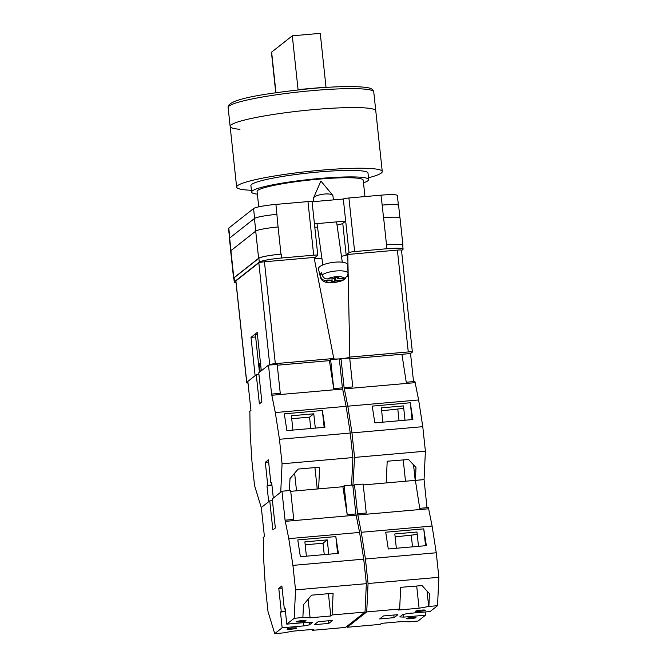<?xml version="1.0" encoding="UTF-8"?>
<svg xmlns="http://www.w3.org/2000/svg" width="667" height="667" viewBox="0 0 667 667"><rect width="100%" height="100%" fill="white"/><g stroke="black" fill="none" stroke-linecap="round" stroke-linejoin="round"><path stroke-width="1" d="M236.035 282.758A19.626 2.134 173.9 0 1 234.259 282.074A19.626 2.134 173.9 0 1 234.501 281.682L259.288 262.131A19.626 2.134 173.9 0 1 281.657 257.996L313.69 255.178A4.902 0.534 173.9 0 1 317.792 255.269A4.902 0.534 173.9 0 1 317.734 255.369L314.832 257.654A15.95 1.734 173.9 0 0 314.632 257.979A15.95 1.734 173.9 0 0 315.074 258.321M343.939 255.778A15.95 1.734 173.9 0 0 346.14 254.902L349.041 252.61L343.322 199.024L312.081 201.767M349.041 252.61A4.902 0.534 173.9 0 1 354.636 251.576L386.668 248.758A19.626 2.134 173.9 0 1 403.085 249.116A19.626 2.134 173.9 0 1 402.843 249.508L401.526 250.542M314.432 223.837L345.673 221.085L342.771 223.378L346.14 254.902M229.556 238.136L228.531 228.489A19.626 2.134 -6.1 0 1 228.773 228.097L253.56 208.546A19.626 2.134 -6.1 0 1 275.93 204.402L307.962 201.584A4.902 0.534 -6.1 0 1 312.064 201.676L317.792 255.269M343.322 199.024A4.902 0.534 -6.1 0 1 348.908 197.991L380.94 195.173A19.626 2.134 -6.1 0 1 397.357 195.531L398.391 205.186M402.71 245.589A19.626 2.134 173.9 0 0 402.935 245.214A19.626 2.134 173.9 0 0 386.518 244.856L383.608 217.7A19.626 2.134 173.9 0 0 383.533 217.709L383.608 217.7A19.626 2.134 173.9 0 1 400.025 218.059L402.935 245.214M403.085 249.116L402.676 245.239A19.626 2.134 173.9 0 0 386.26 244.881L386.518 244.856M234.501 281.682L234.084 277.805L258.871 258.254A19.626 2.134 173.9 0 1 281.241 254.119L280.982 254.135A19.626 2.134 173.9 0 0 258.613 258.279L255.711 231.115L230.924 250.667A19.626 2.134 173.9 0 0 230.682 251.059L233.583 278.222A19.626 2.134 173.9 0 0 233.875 278.539M233.583 278.222A19.626 2.134 173.9 0 1 233.825 277.831L258.613 258.279M234.084 277.805A19.626 2.134 173.9 0 0 233.842 278.197L234.259 282.074M382.008 205.111A19.626 2.134 -6.1 0 1 382.191 205.094L380.94 195.173M278.156 226.972A19.626 2.134 173.9 0 0 278.081 226.98L275.93 204.402M230.999 250.609L229.656 238.052L254.444 218.501A19.626 2.134 173.9 0 1 276.813 214.365A19.626 2.134 -6.1 0 1 276.988 214.349M399.933 217.876L398.608 205.453A19.626 2.134 173.9 0 0 382.191 205.094L383.533 217.709M229.656 238.052A19.626 2.134 173.9 0 0 229.406 238.444L230.732 250.867M280.982 254.135L278.081 226.98A19.626 2.134 173.9 0 0 255.711 231.115M314.791 227.155A15.95 1.734 173.9 0 0 317.509 227.155M337.035 225.071A15.95 1.734 173.9 0 0 342.771 223.378M313.899 201.609L313.457 198.474A9.813 2.876 -8 0 1 313.54 197.941A9.813 2.876 -8 0 1 313.965 197.349A9.813 2.876 -8 0 1 324.495 194.047A9.813 2.876 -8 0 1 332.666 195.239A9.813 2.876 -8 0 1 332.891 195.723L333.475 199.883M320.577 276.43L320.06 274.17A14.14 4.152 -8 0 1 320.644 273.387A14.14 4.152 -8 0 1 321.627 272.595L322.153 274.854A13.932 4.085 -8 0 1 337.585 270.86A13.932 4.085 -8 0 1 348.032 273.453L347.607 264.816A14.716 4.319 172 0 0 335.301 262.156A14.716 4.319 172 0 0 319.218 267.133A14.716 4.319 172 0 0 318.467 268.934L320.452 277.347A13.932 4.085 -8 0 1 320.577 276.43C321.427 279.048 323.195 280.423 325.88 280.54L332.158 280.373L331.115 281.416L334.884 281.316L335.926 280.273L342.204 280.098L344.43 279.456L345.814 277.981M348.032 273.453L347.515 276.146L343.78 278.523L337.494 278.689L338.536 277.647L334.767 277.747L333.725 278.798L327.447 278.964C324.771 278.848 323.003 277.472 322.153 274.854M335.568 277.722L335.926 280.273M334.425 278.089L334.884 281.316M331.941 278.839L332.158 280.373M320.06 274.17L321.978 274.12M337.352 277.68L337.494 278.689M290.737 491.321L342.871 486.735L318.618 488.861L319.635 467.175L298.116 469.068L290.003 478.623L289.445 490.562M277.255 365.224L329.398 360.639L333.733 388.611L342.404 387.852L346.115 406.336L350.258 433.05L352.876 457.57L282.066 463.798L280.732 492.196L273.32 498.041L271.636 482.283L270.86 482.891L268.401 459.855L265.299 462.298L267.767 485.334L266.992 485.943L268.676 501.709L261.264 507.554L254.536 485.509L251.918 460.989L250.15 432.408L249.867 411.372M352.876 457.57L351.584 485.101M249.641 411.389L250.95 410.513L247.841 381.416L256.278 374.754L259.388 403.852L261.873 401.901L258.763 372.803L268.493 365.124L271.594 394.08L275.304 412.556L279.448 439.278L282.066 463.798M258.946 374.52L256.278 374.754M268.493 365.124L277.164 364.357L280.265 393.313L271.594 394.08M329.398 360.639L330.64 359.655L339.311 358.896L342.404 387.852M346.115 406.336L275.304 412.556M350.258 433.05L279.448 439.278M322.353 410.497L284.292 413.84L286.893 430.615L324.946 427.264L322.353 410.497L324.145 427.339M342.588 389.044L271.777 395.264M333.733 388.611L330.64 359.655M315.308 428.114L313.782 413.798L291.396 415.766L292.93 430.082M271.928 484.967L267.767 485.334M268.626 462.006L265.299 462.298M271.694 482.816L270.86 482.891M271.978 485.509L266.992 485.943M313.782 413.798L309.555 417.133L310.764 428.514M314.941 467.584L317.234 488.986M309.555 417.133L291.712 418.701M294.631 473.178L296.515 490.812M239.962 129.315A73.228 7.954 -6.1 0 1 230.148 126.43L228.131 107.512A73.228 7.954 173.9 0 1 312.506 90.612A73.228 7.954 173.9 0 1 373.762 91.954L375.779 110.864A73.228 7.954 173.9 0 0 314.532 109.53A73.228 7.954 173.9 0 0 230.148 126.43A73.228 7.954 -6.1 0 1 314.532 109.53A73.228 7.954 -6.1 0 1 375.779 110.864L382.266 171.536A73.228 7.954 -6.1 0 1 368.501 177.764M251.409 190.278A73.228 7.954 -6.1 0 1 236.635 187.102A73.228 7.954 -6.1 0 1 321.01 170.202A73.228 7.954 -6.1 0 1 382.266 171.536M257.379 194.18A58.879 6.395 -6.1 0 1 251.601 192.071L250.909 185.576A58.879 6.395 -6.1 0 1 318.743 171.986A58.879 6.395 -6.1 0 1 367.992 173.061L368.693 179.565A58.879 6.395 -6.1 0 1 363.49 182.833M251.601 192.071A58.879 6.395 -6.1 0 1 319.443 178.489A58.879 6.395 -6.1 0 1 368.693 179.565M258.729 206.853L257.087 191.487A53.36 5.795 -6.1 0 1 318.568 179.173A53.36 5.795 -6.1 0 1 363.198 180.148L364.957 196.573M292.313 35.81L298.057 89.595L325.996 87.135L320.252 33.35L292.313 35.81L271.627 52.118A14.232 1.542 173.9 0 0 271.452 52.401L275.754 92.696M257.387 334.125A9.813 1.067 173.9 0 0 255.561 334.784A9.813 1.067 173.9 0 0 255.436 334.984L258.546 364.082A9.813 1.067 173.9 0 0 258.588 364.165L259.421 364.09M260.23 371.644L259.363 363.557A9.813 1.067 173.9 0 0 258.671 363.89A9.813 1.067 173.9 0 0 258.546 364.082M412.373 352.034A4.902 0.534 173.9 0 0 408.271 351.943L349.808 357.087L347.774 254.46L397.39 250.1A4.902 0.534 -6.1 0 1 401.492 250.192L412.373 352.034A4.902 0.534 173.9 0 1 412.314 352.134L410.53 353.535L401.918 354.294M349.808 357.087A8.154 0.884 -6.1 0 1 342.054 358.654M346.957 626.313L347.257 627.272L366.725 611.914L368.059 583.517L365.433 558.996L361.297 532.283L357.579 513.798L354.485 484.842L352.901 486.093L354.586 457.42L351.959 432.9L347.824 406.186L344.105 387.702L341.012 358.746A8.154 0.884 -6.1 0 1 339.311 358.904M339.003 358.921A8.154 0.884 -6.1 0 1 333.683 358.663A8.154 0.884 -6.1 0 1 333.783 358.496L314.049 257.429L264.432 261.789L275.321 363.64L333.783 358.496M275.321 363.64A4.902 0.534 173.9 0 0 269.726 364.674L258.838 262.823A4.902 0.534 -6.1 0 1 264.432 261.789M269.235 365.057L269.726 364.674M246.798 382.758A4.902 0.534 173.9 0 0 246.732 382.858L235.851 281.007A4.902 0.534 -6.1 0 1 235.91 280.907L246.798 382.758L247.891 381.891M246.732 382.858A4.902 0.534 173.9 0 0 248.016 383.075M235.91 280.907L258.838 262.823M261.306 370.794L257.212 332.474L251.017 337.36L255.111 375.679M347.774 254.46A17.175 1.868 -6.1 0 1 341.454 256.303M321.944 258.488A17.175 1.868 -6.1 0 1 314.182 258.087M255.644 336.952L251.017 337.36M259.455 372.253L258.588 364.165M403.51 614.357L403.802 617.108L399.758 616.917L402.86 614.474L408.446 613.44L430.123 611.539L437.535 605.686L438.869 577.297L436.251 552.768L432.108 526.055L428.397 507.57L419.726 508.337L415.391 480.357L363.248 484.942L386.185 482.925L387.202 461.231L408.571 459.496L415.991 467.542L415.391 480.357L424.062 479.59L425.396 451.2L422.77 426.672L418.634 399.958L414.916 381.474L406.245 382.241L401.918 354.26L349.775 358.846M427.005 507.695L424.062 479.59M354.586 457.42L425.396 451.2M405.019 420.227L403.485 405.911L381.341 407.862L382.875 422.169M412.081 419.601L410.28 402.768L412.881 419.535L374.821 422.878L372.228 406.111L410.28 402.768M413.532 381.599L410.53 353.535M344.105 387.702L352.776 386.935L349.683 357.987L341.012 358.746L339.428 359.997M344.289 388.894L415.099 382.666M351.959 432.9L422.77 426.672M347.824 406.186L418.634 399.958M413.548 464.891L415.207 480.373M381.657 410.797L403.752 408.371M397.824 409.371L399.041 420.752M403.227 459.93L405.503 481.224M296.682 628.156A4.902 0.534 -6.1 0 1 291.504 629.148A4.902 0.534 -6.1 0 1 286.985 629.098A4.902 0.534 -6.1 0 1 287.052 628.998A4.902 0.534 -6.1 0 1 292.229 628.006A4.902 0.534 -6.1 0 1 296.748 628.056A4.902 0.534 -6.1 0 1 296.682 628.156M305.978 620.819A4.902 0.534 -6.1 0 1 300.8 621.819A4.902 0.534 -6.1 0 1 296.281 621.769A4.902 0.534 -6.1 0 1 296.348 621.669A4.902 0.534 -6.1 0 1 301.526 620.677A4.902 0.534 -6.1 0 1 306.045 620.727A4.902 0.534 -6.1 0 1 305.978 620.819M328.823 623.403L314.365 624.671L318.167 621.677L332.616 620.41L328.823 623.403L328.539 620.769M274.737 633.65L283.408 632.891L293.197 631.124L313.907 629.298L312.615 630.323L345.548 627.422L365.024 612.064L332.091 614.957L330.799 615.983L310.088 617.8L302.876 617.534L294.205 618.292L286.793 624.137L308.471 622.236L312.515 622.419L309.421 624.862L303.827 625.896L282.149 627.805L274.737 633.65L268.017 611.606L265.391 587.085L263.623 558.504L263.34 537.469M312.348 629.44L312.615 630.323M332.091 614.957L333.108 593.271L311.597 595.164L303.477 604.719L302.876 617.534M355.878 513.949L352.785 484.992L344.114 485.751L342.871 486.735L347.207 514.707L355.878 513.949L359.596 532.433L363.732 559.146L366.35 583.667L365.024 612.064M366.35 583.667L295.539 589.895L294.205 618.292M282.108 588.102L278.781 588.394L281.874 585.951L284.334 608.988L285.109 608.379L286.793 624.137M263.115 537.485L264.424 536.61L261.314 507.512L269.76 500.85L272.87 529.948L275.346 527.997L272.236 498.899L281.974 491.22L285.067 520.177L288.786 538.653L292.921 565.374L295.539 589.895M278.781 588.394L281.241 611.431L280.465 612.039L282.149 627.805M272.419 500.617L269.76 500.85M281.974 491.22L290.645 490.453L293.738 519.41L285.067 520.177M359.596 532.433L288.786 538.653M363.732 559.146L292.921 565.374M335.826 536.593L297.774 539.937L300.367 556.712L338.419 553.36L335.826 536.593L337.627 553.435M356.061 515.141L285.251 521.361M347.207 514.707L344.114 485.751M328.781 554.21L327.255 539.895L304.877 541.862L306.403 556.178M285.401 611.064L281.241 611.431M285.168 608.913L284.334 608.988M309.138 622.261L309.421 624.862M303.485 622.67L303.827 625.896M285.459 611.606L280.465 612.039M327.255 539.895L323.028 543.23L324.245 554.611M328.422 593.68L330.799 615.983M323.028 543.23L305.186 544.797M308.104 599.274L310.088 617.8M415.591 611.189A4.902 0.534 -6.1 0 1 420.769 610.188A4.902 0.534 -6.1 0 1 425.288 610.238A4.902 0.534 -6.1 0 1 425.221 610.338A4.902 0.534 -6.1 0 1 420.043 611.331A4.902 0.534 -6.1 0 1 415.524 611.28A4.902 0.534 -6.1 0 1 415.591 611.189M406.295 618.517A4.902 0.534 -6.1 0 1 411.472 617.517A4.902 0.534 -6.1 0 1 415.991 617.575A4.902 0.534 -6.1 0 1 415.925 617.667A4.902 0.534 -6.1 0 1 410.747 618.668A4.902 0.534 -6.1 0 1 406.228 618.617A4.902 0.534 -6.1 0 1 406.295 618.517M383.458 615.941L397.907 614.666L394.114 617.659L379.656 618.934L383.458 615.941M437.535 605.686L428.864 606.453L419.076 608.221L398.366 610.038L399.658 609.021L366.725 611.914M347.257 627.272L380.182 624.379L381.474 623.362L402.184 621.536L409.396 621.811L418.067 621.044L425.479 615.199L403.802 617.108M428.864 606.453L429.465 593.638L422.053 585.593L400.675 587.327L399.658 609.021M368.059 583.517L438.869 577.297M418.492 546.323L416.967 532.008L394.814 533.959L396.348 548.266M425.554 545.698L423.753 528.864L426.355 545.631L388.294 548.974L385.701 532.208L423.753 528.864M425.129 611.972L425.479 615.199M424.012 479.631L415.399 480.39M354.485 484.842L363.156 484.084L366.25 513.031L357.579 513.798M357.77 514.991L428.581 508.763M365.433 558.996L436.251 552.768M361.297 532.283L432.108 526.055M393.83 615.024L394.114 617.659M427.022 590.987L428.689 606.586M395.131 536.893L417.225 534.467M411.297 535.468L412.514 546.848M416.7 586.026L419.076 608.221M229.823 237.919L228.773 228.097M354.636 251.576L348.908 197.991M386.668 248.758L386.26 244.881M313.69 255.178L307.962 201.584M281.657 257.996L281.241 254.119M254.611 218.384L253.56 208.546M255.786 231.065L254.444 218.501M233.825 277.831L230.924 250.667M259.288 262.131L258.871 258.254M325.88 280.54A9.046 2.651 172 0 0 331.941 282.441A9.046 2.651 172 0 0 342.204 280.098M343.78 278.523A9.046 2.651 172 0 0 337.719 276.622A9.046 2.651 172 0 0 327.447 278.964M271.627 52.118L275.963 92.663M408.271 351.943L397.39 250.1M332.666 195.239L320.902 181.007L313.54 197.941M317.008 223.612L322.853 264.949M344.43 279.456C339.27 282.95 326.755 283.408 324.562 281.774C322.469 280.99 321.102 279.523 320.452 277.347M336.585 221.886L342.288 262.198M230.148 126.43L236.635 187.102M373.762 91.954C373.145 89.586 371.194 88.194 367.926 87.769C357.562 85.951 338.886 86.185 311.906 88.478C268.292 93.122 226.838 98.766 228.131 107.512"/></g></svg>
